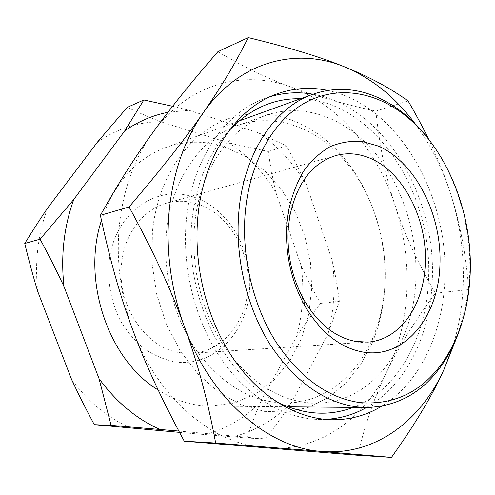 <?xml version="1.0" encoding="UTF-8"?>
<svg xmlns="http://www.w3.org/2000/svg" width="495" height="495" viewBox="0 0 495 495"><rect width="100%" height="100%" fill="white"/><g stroke="black" fill="none" stroke-linecap="round" stroke-linejoin="round"><path stroke-width="0.37" stroke-dasharray="2.48 1.86" d="M180.978 352.824L192.06 353.282C222.125 351.691 245.811 322.728 247.952 289.006C251.398 251.076 227.279 211.056 194.232 203.018C184.932 200.636 175.676 200.704 166.456 203.228C143.29 209.391 124.406 233.677 121.597 263.439C116.412 305.52 146.483 349.099 180.978 352.824M108.999 262.808C107.508 282.62 111.468 302.841 120.297 320.494C126.986 331.656 134.993 341.117 144.33 348.876C154.192 355.441 164.513 359.797 175.286 361.938C213.685 367.166 246.59 333.005 249.437 291.041C253.205 249.263 226.741 205.184 190.123 196.076C153.871 185.179 113.207 215.566 108.999 262.808M461.402 324.411C466.37 308.267 469.149 291.283 469.743 273.463C471.333 226.432 456.774 176.938 430.136 141.162M101.463 220.393C114.153 183.15 135.636 158.833 165.924 147.436C184.901 140.871 203.884 140.493 222.874 146.303L244.759 155.968L264.528 170.596L281.469 189.399L295.032 211.52L304.784 236.041L310.421 262.028L311.739 288.529L308.67 314.56L301.232 339.137L289.6 361.251L274.082 379.913L255.166 394.162L233.529 403.128L210.053 406.092L201.174 405.572C186.386 403.963 172.05 398.772 158.171 390.004M328.092 333.847C331.081 322.189 332.943 310.247 333.673 298.015C334.385 285.782 333.983 273.537 332.454 261.28C335.214 273.636 337.51 286.97 339.335 301.282L328.092 333.847L291.976 401.73C284.619 412.997 275.814 425.409 265.574 438.966L178.819 431.058M37.781 291.586C36.154 277.064 36.178 262.703 37.849 248.502C39.563 234.314 42.818 220.838 47.619 208.079M296.703 336.241C303.503 326.094 311.429 315.154 320.488 303.404C312.995 290.095 306.609 277.707 301.337 266.26C302.792 278.079 303.144 289.884 302.383 301.684C301.603 313.477 299.71 324.998 296.703 336.241L260.741 401.637C245.186 417.854 226.673 428.849 205.215 434.616L179.518 432.37M130.921 428.125C108.195 418.238 88.426 402.045 71.614 379.547M97.558 141.966C117.334 128.638 138.34 121.888 160.584 121.721L229.259 143.03C248.007 155.727 263.538 172.18 275.863 192.394L301.337 266.26M229.259 143.03L268.24 151.489C270.449 166.555 272.993 180.186 275.863 192.394M127.265 107.347C139.132 112.909 150.239 117.699 160.584 121.721M260.741 401.637C256.045 412.44 251.435 424.574 246.912 438.032L205.215 434.616M268.24 151.489L286.333 145.876C294.141 159.613 300.818 172.508 306.362 184.567L332.454 261.28M320.488 303.404L339.335 301.282M246.912 438.032L265.574 438.966M172.631 106.276L189.047 110.28L258.941 133.013L286.333 145.876M258.941 133.013C278.004 146.341 293.807 163.529 306.362 184.567M167.953 112.316L189.047 110.28M291.976 401.73C276.278 418.591 257.53 430.044 235.725 436.083M384.999 283.288C384.002 303.039 379.844 321.49 372.531 338.636C356.326 376.701 323.235 403.307 284.866 403.041C252.19 402.28 223.189 385.407 197.864 352.421C174.605 319.949 162.558 274.546 166.431 232.761C171.072 179.945 201.019 137.901 237.52 125.513C273.624 112.544 313.669 126.671 341.575 157.212C371.058 189.003 387.362 237.402 384.999 283.288M384.912 285.429C383.86 306.238 379.479 325.698 371.764 343.821L360.397 365.001L345.844 383.124L328.42 397.46L308.589 407.329L286.933 412.118L264.181 411.376L241.195 404.817L218.926 392.411L198.39 374.443L180.607 351.493L166.493 324.497L156.791 294.649L152.021 263.352L152.404 232.118C157.862 176.344 189.399 132.375 228.028 118.812C266.836 105.299 309.288 120.273 339.137 152.571C370.254 186.194 387.393 237.099 384.912 285.429M415.85 279.378C413.907 345.065 372.283 403.734 315.42 403.178C282.336 402.416 252.846 384.869 226.958 350.553C203.173 316.757 190.717 269.459 194.51 226.048C199.033 171.159 229.364 127.76 266.298 115.255C303.781 102.218 344.904 118.033 373.465 151.049C401.977 184.363 417.706 232.928 415.85 279.378M300.416 98.777C374.263 100.398 433.527 193.279 428.478 280.009C426.48 337.219 397.98 390.338 353.071 407.41M276.062 401.532C223.771 376.107 184.159 295.787 191.782 222.472C195.81 183.781 208.457 152.906 229.711 129.857M327.671 90.424C397.745 104.829 449.052 195.228 444.838 279.366C443.013 332.77 419.97 383.012 381.552 406.253M312.988 94.229C384.015 106.351 436.72 196.713 432.222 280.919C430.273 334.738 406.16 385.289 366.442 407.534M325.283 419.395L318.997 419.463C284.767 418.628 247.995 397.454 221.71 359.754C195.568 321.973 181.95 269.317 186.244 221.129C191.348 160.739 224.272 113.12 264.274 98.703L270.227 96.68M452.882 346.172C459.026 326.341 462.472 305.582 463.215 283.913C464.155 253.335 459.979 223.381 450.691 194.046C444.999 176.171 437.599 157.812 428.484 138.977M456.285 338.561C461.618 322.969 465.77 306.646 468.746 289.587C465.993 254.461 459.979 222.614 450.691 194.046C442.332 167.96 430.396 144.429 414.884 123.453M357.6 455.264C365.663 422.285 375.538 394.125 387.214 370.792C398.574 347.15 414.612 321.305 435.334 293.257C417.075 261.453 403.685 232.254 395.171 205.666C377.468 151.284 339.143 104.872 291.524 87.238C244.375 69.145 188.23 83.315 152.701 132.771C134.603 157.942 123.515 188.539 119.45 224.563C115.923 260.853 120.514 296.375 133.223 331.136C158.221 399.496 214.088 444.801 266.038 448.043C318.415 452.337 364.066 419.185 387.214 370.792C398.976 346.147 405.516 319.374 406.841 290.46C408.041 261.57 404.155 233.306 395.171 205.666C386.236 179.277 379.801 147.77 375.86 111.152C342.744 103.839 314.634 95.869 291.524 87.238C268.389 78.94 243.849 67.091 217.899 51.697M375.86 111.152L408.072 100.912M435.334 293.257L468.746 289.587M192.06 353.282L367.531 342.107M210.053 406.092L287.787 406.81M165.924 147.436L239.023 120.99M166.456 203.228L335.715 155.591M372.531 338.636L371.764 343.821M284.866 403.041L315.42 403.178M318.997 419.463L331.582 419.76M264.274 98.703L276.043 94.254M237.52 125.513L266.298 115.255M341.575 157.212L339.137 152.571"/><path stroke-width="0.74" d="M425.255 263.878C427.729 217.621 401.303 168.009 365.657 156.575C355.608 153.221 345.628 152.899 335.715 155.591C311.961 163.121 296.616 183.521 289.68 216.791L288.251 228.696C286.815 254.145 292.001 277.794 303.812 299.63C317.802 323.489 335.053 337.417 355.552 341.42L367.531 342.107C399.898 340.381 423.998 305.019 425.255 263.878M439.944 264.584C441.936 214.904 415.744 162.44 378.316 146.056L362.192 141.465C351.209 140.63 340.529 142.362 330.146 146.65C320.166 152.429 311.312 160.597 303.584 171.152C296.715 182.933 291.666 196.342 288.418 211.371L286.803 224.841C285.17 253.675 291.041 280.448 304.425 305.161C320.284 332.108 339.706 347.725 362.693 352.013C404.687 359.605 438.793 316.404 439.944 264.584M360.007 402.621C395.412 405.343 423.652 390.97 444.72 359.506C460.548 334.793 469.05 305.774 470.231 272.448C472.496 211.297 445.908 146.031 402.757 113.584C372.952 91.099 336.074 85.511 304.487 103.158C273.061 120.941 249.208 162.83 245.112 214.019C241.727 257.858 253.261 305.718 275.548 341.352C299.729 377.623 327.876 398.042 360.007 402.621M430.136 141.162C421.394 129.405 411.599 119.388 400.758 111.121C392.114 104.575 383.037 99.433 373.515 95.696C353.319 87.813 333.098 87.343 312.852 94.279C274.595 107.378 243.132 154.038 238.701 213.741C235.174 258.718 247.03 307.841 269.967 344.347C294.853 381.49 323.798 402.348 356.796 406.909L366.3 407.534C398.549 406.55 424.333 391.533 443.644 362.495C451.131 351.097 457.052 338.407 461.402 324.411M73.842 199.398C68.96 212.695 65.656 226.753 63.948 241.579C62.271 256.41 62.296 271.421 64.016 286.611C57.185 271.916 49.209 256.107 40.095 239.184L73.842 199.398L124.79 130.798L143.853 99.978L172.631 106.276M179.518 432.37L94.298 424.673C85.598 408.4 78.037 393.358 71.614 379.547L37.781 291.586C33.369 277.2 29.026 261.168 24.75 243.49C32.744 230.515 40.367 218.71 47.619 208.079L97.558 141.966L127.265 107.347L143.853 99.978M178.819 431.058L111.097 425.36L99.037 378.65L64.016 286.611M94.298 424.673L111.097 425.36M24.75 243.49L40.095 239.184M124.79 130.798C138.377 121.424 152.769 115.267 167.953 112.316M159.935 429.394C136.663 419.092 116.362 402.175 99.037 378.65M158.171 390.004C108.782 360.348 81.359 280.82 101.463 220.393M353.071 407.41C328.581 416.759 302.909 414.798 276.062 401.532M381.552 406.253C366.356 415.497 349.699 420.001 331.582 419.76C297.204 418.925 260.184 397.442 233.665 359.123C207.287 320.735 193.489 267.207 197.74 218.27C202.795 156.934 235.874 108.714 276.043 94.254C293.059 88.017 310.266 86.743 327.671 90.424M366.442 407.534C353.746 414.68 340.022 418.64 325.283 419.395M428.484 138.977C422.674 126.968 415.868 114.283 408.072 100.912C389.942 87.962 368.862 76.651 344.829 66.986C321.478 57.321 289.278 47.526 248.23 37.601L217.899 51.697C191.565 81.935 169.835 108.956 152.701 132.771C135.42 156.364 117.983 183.88 100.386 215.331C109.871 259.943 120.817 298.547 133.223 331.136C145.264 363.936 162.273 400.616 184.258 441.187L357.6 455.264L391.465 457.399C415.491 423.658 433.063 394.199 444.188 369.022L452.882 346.172M184.258 441.187L215.659 443.031L321.787 451.459C375.402 455.876 421.301 420.342 444.188 369.022L456.285 338.561M100.386 215.331L129.077 206.96C152.887 250.39 171.239 290.039 184.14 325.908C197.387 361.864 207.894 400.9 215.659 443.031M248.23 37.601C236.004 62.29 220.906 87.479 202.931 113.169C184.4 139.838 173.132 172.514 169.135 211.192C165.72 250.185 170.726 288.424 184.14 325.908C210.548 399.614 268.655 448.185 321.787 451.459L391.465 457.399M414.884 123.453C395.357 97.255 372.011 78.433 344.829 66.986C296.79 46.92 239.314 60.767 202.931 113.169C185.489 138.445 160.869 169.705 129.077 206.96M270.227 96.68C284.384 92.509 298.64 91.693 312.988 94.229M229.711 129.857C250.643 108.436 274.211 98.078 300.416 98.777M289.68 216.791L288.418 211.371M444.72 359.506L443.644 362.495M287.787 406.81L366.3 407.534M239.023 120.99L312.852 94.279M402.757 113.584L400.758 111.121M303.812 299.63L304.425 305.161"/></g></svg>

